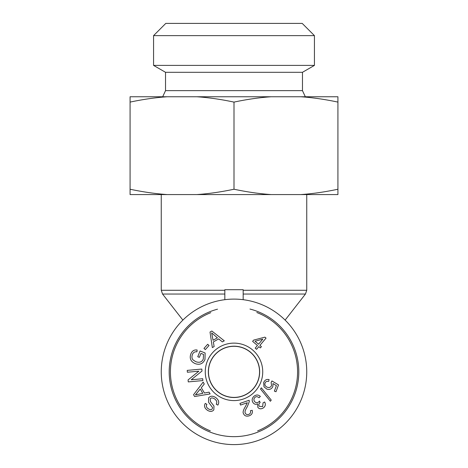 <?xml version="1.0" encoding="UTF-8"?>
<svg xmlns="http://www.w3.org/2000/svg" width="468" height="468" viewBox="0 0 468 468"><rect width="100%" height="100%" fill="white"/><g stroke="black" fill="none" stroke-linecap="round" stroke-linejoin="round"><path stroke-width="0.7" d="M243.167 299.684L243.167 289.698L224.833 289.698L224.833 299.684M234 444.6A72.745 72.745 0 0 0 296.999 335.48A72.745 72.745 0 0 0 171.001 335.48A72.745 72.745 0 0 0 234 444.6M259.547 371.855A25.547 25.547 0 0 1 221.224 393.98A25.547 25.547 0 0 1 221.224 349.725A25.547 25.547 0 0 1 259.547 371.855M256.838 312.519A63.578 63.578 0 0 1 257.587 430.893M210.337 430.864A63.578 63.578 0 0 1 210.77 312.671M217.526 309.184A64.8 64.8 0 0 0 170.147 382.906A64.8 64.8 0 0 0 239.546 436.416A64.8 64.8 0 0 0 249.97 309.05M234 346.302A25.547 25.547 0 0 1 259.547 371.855A25.547 25.547 0 0 1 234 397.402A25.547 25.547 0 0 1 208.453 371.855A25.547 25.547 0 0 1 234 346.302M262.811 339.148L255.025 341.242L258.541 344.208L262.811 339.148M256.581 349.315L255.206 348.151L257.47 345.472L252.609 341.365L253.674 340.101L264.917 337.153L266.046 338.101L259.916 345.366L261.425 346.642L260.36 347.905L258.845 346.63L256.581 349.315M254.095 396.162C256.306 394.559 258.383 394.647 260.325 396.419L259.079 397.736C257.476 396.49 256.125 396.349 255.031 397.326C253.691 398.619 253.557 400.046 254.633 401.608C255.85 402.907 257.195 403.036 258.664 401.994L259.512 401.041L260.126 402.55C258.751 403.656 258.494 404.919 259.354 406.341L262.665 406.593L263.039 402.866L264.642 401.977C265.795 404.229 265.455 406.142 263.624 407.716C261.396 409.231 259.483 409.155 257.897 407.488L257.581 403.907C255.908 404.68 254.44 404.329 253.17 402.843C251.573 400.532 251.878 398.303 254.095 396.162M263.654 382.602C264.736 380.028 266.555 379.021 269.123 379.583L268.62 381.414C266.76 381.11 265.567 381.672 265.046 383.105C264.49 384.942 265.257 386.328 267.339 387.258C269.387 387.896 270.791 387.299 271.551 385.468L271.124 382.467L271.92 380.958L278.507 384.889L275.991 391.734L274.377 391.137L276.389 385.65L272.967 383.544L272.873 386.463C271.732 389.031 269.72 389.914 266.842 389.113L263.999 386.825L263.654 382.602M217.392 337.814L211.647 332.888L213.051 340.271L217.392 337.814M214.128 346.572L212.337 347.589L210.015 332.046L211.84 331.011L224.289 340.821L222.364 341.909L218.696 338.885L213.344 341.915L214.128 346.572M200.977 353.381L199.368 357.371L197.759 356.721L200.076 350.965L205.119 353.001L204.972 359.488C202.942 363.806 199.684 365.186 195.203 363.63C190.757 361.606 189.306 358.377 190.845 353.948C192.12 350.883 194.214 349.573 197.133 350.023L196.929 351.819C194.793 351.515 193.284 352.433 192.395 354.563C191.587 357.072 191.892 358.921 193.307 360.103L195.84 361.723C199.59 362.969 202.077 362.039 203.305 358.938L203.498 354.393L200.977 353.381M215.567 397.449C218.761 399.836 219.515 402.392 217.831 405.112L216.239 404.188C217.31 402.299 216.778 400.538 214.642 398.917C212.618 397.66 211.15 397.642 210.226 398.859L210.442 401.544L213.97 406.037L213.835 409.839C212.232 411.805 210.044 411.916 207.271 410.167C204.51 408.078 203.849 405.82 205.276 403.404L206.879 404.352C205.932 405.978 206.37 407.435 208.19 408.722C210.155 409.945 211.501 409.997 212.232 408.874L212.519 407.476L208.582 402.287L208.599 397.923C210.307 395.834 212.63 395.676 215.567 397.449M200.257 389.054L195.437 394.881L202.79 393.348L200.257 389.054M209.073 392.161L210.12 393.933L194.618 396.536L193.547 394.723L203.141 382.104L204.264 384.012L201.304 387.732L204.428 393.032L209.073 392.161M202.708 378.717L202.878 380.566L188.265 381.906L188.083 379.922L198.853 371.188L187.381 372.235L187.212 370.387L201.819 369.053L202 371.03L191.236 379.77L202.708 378.717M209.032 345.501L205.312 349.614L203.966 348.397L207.687 344.284L209.032 345.501M260.506 389.007L261.349 387.826L271.235 400.081L270.393 401.263L260.506 389.007M247.32 402.726L240.517 405.06L239.955 403.416L249.128 400.269L249.333 401.526L247.332 406.622C245.326 409.833 244.618 411.934 245.209 412.928C245.811 414.373 246.952 414.876 248.643 414.437C250.333 413.788 250.918 412.548 250.398 410.723L252.211 410.301C252.814 413.045 251.772 414.9 249.081 415.853C246.244 416.619 244.36 415.83 243.436 413.49C242.635 412.29 243.337 409.898 245.548 406.312L247.32 402.726M234 400.585A28.729 28.729 0 0 0 258.88 357.488A28.729 28.729 0 0 0 209.12 357.488A28.729 28.729 0 0 0 234 400.585M234 397.519A25.664 25.664 0 0 1 211.776 359.02A25.664 25.664 0 0 1 256.224 359.02A25.664 25.664 0 0 1 234 397.519M314.432 35.627L302.205 23.4L165.795 23.4L153.568 35.627L314.432 35.627L314.432 65.397L153.568 65.397L153.568 35.627M314.432 65.397L302.468 72.306L165.532 72.306L165.532 90.646L302.468 90.646L305.323 96.759M165.532 90.646L162.677 96.759M271.112 96.759C259.418 97.56 247.046 99.339 234 102.1C220.954 99.339 208.582 97.56 196.888 96.759L337.925 96.759L337.925 102.1C324.88 99.339 312.507 97.56 300.813 96.759M167.187 96.759C155.493 97.56 143.12 99.339 130.075 102.1L130.075 96.759L196.888 96.759M300.813 194.571C312.507 193.77 324.88 191.991 337.925 189.23L337.925 194.571L196.888 194.571C208.582 193.77 220.954 191.991 234 189.23C247.046 191.991 259.418 193.77 271.112 194.571M130.075 189.23C143.12 191.991 155.493 193.77 167.187 194.571L130.075 194.571L130.075 102.1M167.187 194.571L196.888 194.571M234 189.23L234 102.1M337.925 189.23L337.925 102.1M224.833 290.277L161.255 290.277L161.255 194.571M306.745 194.571L306.745 290.277L243.167 290.277M243.167 294.039L305.452 294.039L306.745 290.277M182.877 320.1L162.548 294.039L224.833 294.039M285.123 320.1L305.452 294.039M162.548 294.039L161.255 290.277M165.532 72.306L153.568 65.397M302.468 72.306L302.468 90.646"/></g></svg>
